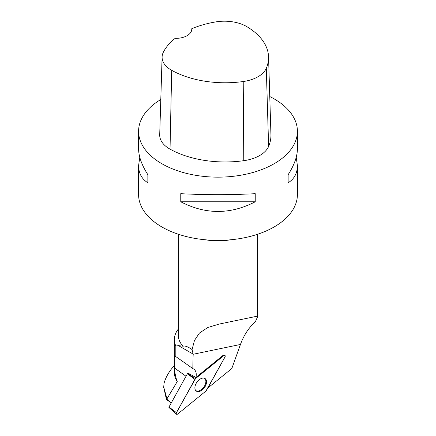 <?xml version="1.0" encoding="UTF-8"?>
<svg xmlns="http://www.w3.org/2000/svg" width="436" height="436" viewBox="0 0 436 436"><rect width="100%" height="100%" fill="white"/><g stroke="black" fill="none" stroke-linecap="round" stroke-linejoin="round"><path stroke-width="0.65" d="M176.433 414.2A1.575 0.959 125.6 0 0 177.735 413.993L205.95 391.038A1.575 0.959 125.6 0 0 206.55 390.313L224.971 357.035A1.575 0.959 125.6 0 0 224.894 355.411A1.575 0.959 125.6 0 0 223.701 355.694L195.486 378.65A1.575 0.959 125.6 0 0 194.881 379.375L176.46 412.652A1.575 0.959 125.6 0 0 176.433 414.2L168.972 407.507A0.474 0.289 -54.4 0 1 168.977 407.039L187.398 373.766A0.474 0.289 -54.4 0 1 187.578 373.548L188.069 373.151M195.862 390.694A7.635 4.643 125.6 0 0 196.075 390.896A7.635 4.643 125.6 0 0 204.097 388.062A7.635 4.643 125.6 0 0 205.569 378.993A7.635 4.643 125.6 0 0 204.953 378.503A7.635 4.643 125.6 0 0 197.083 381.947A7.635 4.643 125.6 0 0 195.862 390.694M174.367 362.932L174.493 368.011C174.814 373.167 175.73 377.685 177.239 381.56A43.633 25.19 180 0 1 174.367 372.567L174.411 355.531L175.822 356.599L175.822 346.026A43.633 25.19 180 0 1 174.367 339.579A43.633 25.19 180 0 1 178.291 329.136M224.894 355.411L224.262 355.057A1.493 0.91 125.6 0 0 223.128 355.324L195.911 377.467A12.704 7.728 -54.4 0 0 193.949 369.248A12.704 7.728 -54.4 0 0 193.573 369.003L192.821 368.567L193.159 354.108L192.074 349.585L194.451 340.505L199.426 333.055L207.825 327.496L219.384 324.024L257.006 316.231L257.703 316.454L257.709 234.23M207.803 388.051L231.821 368.513L240.465 344.462C243.866 335.126 248.836 327.567 255.36 321.79L257.703 316.454M175.822 346.026L178.504 345.644L193.159 354.108M178.291 234.23L178.291 335.322A39.709 22.923 180 0 0 183.06 346.217L178.504 345.644M175.822 356.599L192.821 368.567M177.239 381.56L166.972 398.804L167.429 399.937L166.421 399.458L163.729 387.315M166.972 398.804L163.723 387.043L164.029 383.331C165.407 378.339 167.931 373.499 171.588 368.812L174.678 365.079M171.359 402.75L167.429 399.937M166.421 399.458L171.261 402.918M183.06 346.217C184.984 345.568 187.992 346.691 192.074 349.585M191.747 28.749A15.881 9.167 0 0 1 191.769 29.179A15.881 9.167 0 0 1 175.163 38.341A77.019 44.467 0 0 0 163.32 52.282A31.354 18.105 0 0 0 162.105 56.969L159.707 134.757A33.752 19.484 0 0 0 170.035 149.134A79.412 45.845 0 0 0 243.779 160.682A33.752 19.484 0 0 0 268.614 146.431A79.412 45.845 0 0 0 270.936 134.582L268.543 56.8A77.019 44.467 0 0 0 247.005 26.743A31.354 18.105 0 0 0 215.558 21.936A77.019 44.467 0 0 0 191.747 28.749L191.747 29.637M162.105 56.969A31.354 18.105 0 0 0 171.697 70.327A77.019 44.467 0 0 0 243.217 81.532A31.354 18.105 0 0 0 266.292 68.294A77.019 44.467 0 0 0 268.543 56.8M160.797 99.506A79.412 45.845 0 0 0 138.588 131.301A79.412 45.845 0 0 0 161.849 163.723A79.412 45.845 0 0 0 248.389 173.664A79.412 45.845 0 0 0 297.412 131.301A79.412 45.845 0 0 0 269.764 96.536M138.588 131.301L138.588 148.818C138.648 156.448 141.738 165.07 147.859 174.683L147.859 182.788C141.738 178.945 138.648 173.234 138.588 165.664L138.588 194.521A79.412 45.845 0 0 0 161.849 226.943A79.412 45.845 0 0 0 248.389 236.879A79.412 45.845 0 0 0 297.412 194.521L297.412 165.664C297.352 173.234 294.262 178.945 288.142 182.788L288.142 174.683C294.262 165.07 297.352 156.448 297.412 148.818L297.412 131.301M296.235 157.238L297.412 165.664M255.234 201.786C230.41 214.659 205.59 214.659 180.766 201.786L180.766 193.682C205.59 194.985 230.41 194.985 255.234 193.682L255.234 201.786L180.766 201.786M138.588 165.664L139.765 157.238M147.859 182.788L147.859 174.683M288.142 174.683L288.142 182.788M195.911 377.467L188.052 373.145M204.451 378.268A7.521 4.573 -54.4 0 1 205.868 381.614A7.521 4.573 -54.4 0 1 202.01 389.119A7.521 4.573 -54.4 0 1 195.693 390.498M205.945 391.038L224.971 357.04C225.466 355.482 225.041 355.035 223.695 355.7L195.486 378.65L176.466 412.647C175.97 414.205 176.395 414.652 177.741 413.987L205.945 391.038M223.701 355.694L223.128 355.324M187.578 373.548L195.486 378.65M168.977 407.039L176.46 412.652M194.881 379.375L187.398 373.766M193.153 354.261L240.465 344.462M205.994 239.844A39.709 22.923 0 0 0 230.006 239.844M243.217 81.532L243.779 160.682M171.697 70.327L170.035 149.134M266.292 68.294L268.614 146.431M174.493 368.011L186.019 376.263M174.367 356.55L174.367 339.579M163.723 387.582L163.723 386.983"/></g></svg>
